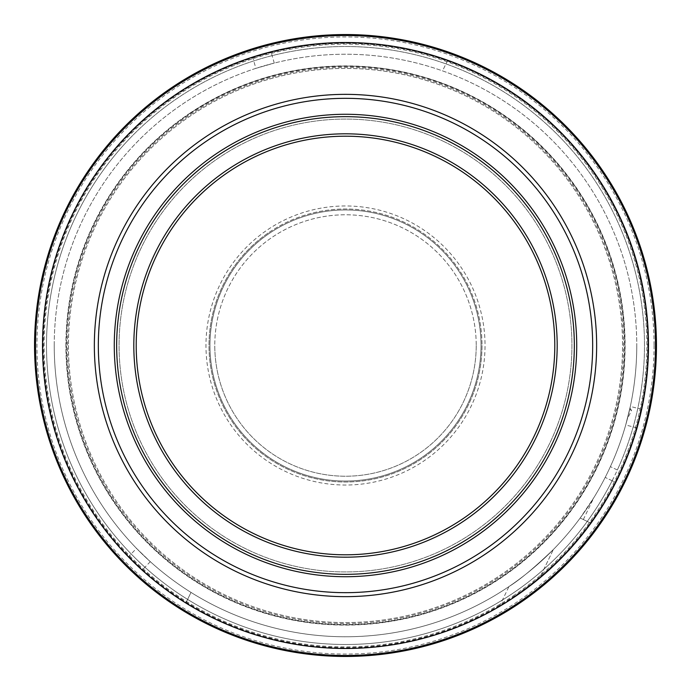 <?xml version="1.0" encoding="UTF-8"?>
<svg xmlns="http://www.w3.org/2000/svg" width="691" height="691" viewBox="0 0 691 691"><rect width="100%" height="100%" fill="white"/><g stroke="black" fill="none" stroke-linecap="round" stroke-linejoin="round"><path stroke-width="0.52" stroke-dasharray="3.46 2.59" d="M68.435 345.5A277.065 277.065 0 0 0 345.5 622.565A277.065 277.065 0 0 0 622.565 345.5A277.065 277.065 0 0 0 345.5 68.435A277.065 277.065 0 0 0 68.435 345.5A277.065 277.065 0 0 0 345.5 622.565A277.065 277.065 0 0 0 622.565 345.5A277.065 277.065 0 0 0 345.5 68.435A277.065 277.065 0 0 0 68.435 345.5M345.5 209.96A135.54 135.54 0 0 1 481.04 345.5A135.54 135.54 0 0 1 345.5 481.04A135.54 135.54 0 0 1 209.96 345.5A135.54 135.54 0 0 1 345.5 209.96A135.54 135.54 0 0 1 481.04 345.5A135.54 135.54 0 0 1 345.5 481.04A135.54 135.54 0 0 1 209.96 345.5A135.54 135.54 0 0 1 345.5 209.96A135.54 135.54 0 0 1 481.04 345.5A135.54 135.54 0 0 1 345.5 481.04M656.45 345.5A310.95 310.95 0 0 1 345.5 656.45A310.95 310.95 0 0 1 34.55 345.5A310.95 310.95 0 0 1 345.5 34.55A310.95 310.95 0 0 1 656.45 345.5M654.057 345.5A308.557 308.557 0 0 1 345.5 654.057A308.557 308.557 0 0 1 36.943 345.5A308.557 308.557 0 0 1 345.5 36.943A308.557 308.557 0 0 1 654.057 345.5M66.042 345.5A279.458 279.458 0 0 1 345.5 66.042A279.458 279.458 0 0 1 624.958 345.5A279.458 279.458 0 0 1 345.5 624.958A279.458 279.458 0 0 1 66.042 345.5M476.22 345.5A130.72 130.72 0 0 1 345.5 476.22A130.72 130.72 0 0 1 214.78 345.5A130.72 130.72 0 0 0 345.5 476.22A130.72 130.72 0 0 0 476.22 345.5A130.72 130.72 0 0 0 345.5 214.78A130.72 130.72 0 0 0 214.78 345.5A130.72 130.72 0 0 1 345.5 214.78A130.72 130.72 0 0 1 476.22 345.5M270.103 232.867A135.54 135.54 0 0 1 458.133 270.103A135.54 135.54 0 0 1 420.897 458.133A135.54 135.54 0 0 1 232.867 420.897A135.54 135.54 0 0 1 270.103 232.867A135.54 135.54 0 0 1 458.133 270.103A135.54 135.54 0 0 1 420.897 458.133A135.54 135.54 0 0 1 232.867 420.897A135.54 135.54 0 0 1 270.103 232.867A135.54 135.54 0 0 1 458.133 270.103A135.54 135.54 0 0 1 420.897 458.133A135.54 135.54 0 0 1 232.867 420.897A135.54 135.54 0 0 1 270.103 232.867A135.54 135.54 0 0 1 458.133 270.103A135.54 135.54 0 0 1 420.897 458.133M267.883 229.55A139.53 139.53 0 0 1 461.45 267.883A139.53 139.53 0 0 1 423.117 461.45A139.53 139.53 0 0 1 229.55 423.117A139.53 139.53 0 0 1 267.883 229.55A139.53 139.53 0 0 1 461.45 267.883A139.53 139.53 0 0 1 423.117 461.45A139.53 139.53 0 0 1 229.55 423.117A139.53 139.53 0 0 1 267.883 229.55M130.288 137.941A298.987 298.987 0 0 1 553.059 130.288A298.987 298.987 0 0 1 560.712 553.059A298.987 298.987 0 0 1 137.941 560.712A298.987 298.987 0 0 1 130.288 137.941M127.42 135.177A302.978 302.978 0 0 1 555.823 127.42A302.978 302.978 0 0 1 563.58 555.823A302.978 302.978 0 0 1 135.177 563.58A302.978 302.978 0 0 1 127.42 135.177A302.978 302.978 0 0 1 555.823 127.42A302.978 302.978 0 0 1 563.58 555.823A302.978 302.978 0 0 1 135.177 563.58A302.978 302.978 0 0 1 127.42 135.177M150.301 561.679L142.165 570.11L128.396 556.825L136.533 548.395L150.301 561.679L136.533 548.395M274.275 63.08L271.036 51.816L252.647 57.103L255.886 68.366L274.275 63.08L255.886 68.366M637.067 427.859L625.692 425.025L630.313 406.455L625.692 425.025M641.689 409.288L630.313 406.455M563.001 555.27A302.183 302.183 0 0 0 555.27 127.999A302.183 302.183 0 0 0 127.999 135.73A302.183 302.183 0 0 0 135.73 563.001A302.183 302.183 0 0 0 563.001 555.27M513.145 595.953A301.38 301.38 0 0 0 595.953 177.855A301.38 301.38 0 0 0 177.855 95.047A301.38 301.38 0 0 0 95.047 513.145A301.38 301.38 0 0 0 513.145 595.953M176.965 93.726A302.978 302.978 0 0 1 597.274 176.965A302.978 302.978 0 0 1 514.035 597.274A302.978 302.978 0 0 1 93.726 514.035A302.978 302.978 0 0 1 176.965 93.726A302.978 302.978 0 0 1 597.274 176.965A302.978 302.978 0 0 1 514.035 597.274A302.978 302.978 0 0 1 93.726 514.035A302.978 302.978 0 0 1 176.965 93.726A302.978 302.978 0 0 1 597.274 176.965A302.978 302.978 0 0 1 514.035 597.274M612.148 480.755L605.186 477.395A291.265 291.265 0 0 1 54.235 345.5A291.265 291.265 0 0 0 345.5 636.765A291.265 291.265 0 0 0 636.765 345.5A291.265 291.265 0 0 1 610.378 466.624A291.265 291.265 0 0 0 636.765 345.5A291.265 291.265 0 0 1 191.001 592.403A291.265 291.265 0 0 0 605.186 477.395L615.741 482.491A302.978 302.978 0 0 1 213.873 618.393A302.978 302.978 0 0 0 615.741 482.491L612.148 480.755A298.987 298.987 0 0 1 215.601 614.8A298.987 298.987 0 0 1 76.2 215.601A298.987 298.987 0 0 1 475.399 76.2A298.987 298.987 0 0 1 617.339 469.984L610.378 466.624L617.339 469.984M442.551 70.879A291.265 291.265 0 0 1 636.765 345.5A291.265 291.265 0 0 0 442.551 70.879L447.673 60.272A302.978 302.978 0 0 1 618.393 477.127A302.978 302.978 0 0 1 213.873 618.393A302.978 302.978 0 0 1 72.607 213.873A302.978 302.978 0 0 1 477.127 72.607A302.978 302.978 0 0 0 447.673 60.272L442.551 70.879M534.013 436.427A209.295 209.295 0 0 1 136.205 345.5A209.295 209.295 0 0 1 392.134 141.465A209.295 209.295 0 0 1 534.013 436.427M137.241 245.046A231.217 231.217 0 0 1 445.954 137.241A231.217 231.217 0 0 1 553.759 445.954A231.217 231.217 0 0 1 245.046 553.759A231.217 231.217 0 0 1 137.241 245.046M443.872 141.551A226.432 226.432 0 0 1 549.449 443.872A226.432 226.432 0 0 1 247.128 549.449A226.432 226.432 0 0 1 141.551 247.128A226.432 226.432 0 0 1 443.872 141.551A226.432 226.432 0 0 1 549.449 443.872A226.432 226.432 0 0 1 247.128 549.449A226.432 226.432 0 0 1 141.551 247.128A226.432 226.432 0 0 1 443.872 141.551M539.55 578.177C521.541 592.368 508.135 601.818 499.325 606.525C507.79 602.042 521.204 592.602 539.55 578.177C521.541 592.368 508.135 601.818 499.325 606.525C507.79 602.042 521.204 592.602 539.55 578.177A302.978 302.978 0 0 0 590.909 523.182A302.978 302.978 0 0 1 539.55 578.177L553.379 549.509C534.532 567.553 519.718 579.913 508.939 586.581C519.848 579.809 534.661 567.449 553.379 549.509C534.532 567.553 519.718 579.913 508.939 586.581C519.848 579.809 534.661 567.449 553.379 549.509A291.265 291.265 0 0 0 580.181 518.008A291.265 291.265 0 0 1 553.379 549.509L539.55 578.177M185.879 603.018A302.978 302.978 0 0 0 213.873 618.393A302.978 302.978 0 0 1 185.879 603.018L191.001 592.403L185.879 603.018M477.127 72.607A302.978 302.978 0 0 1 620.933 471.72A302.978 302.978 0 0 0 477.127 72.607M454.609 119.293A251.153 251.153 0 0 1 571.707 454.609A251.153 251.153 0 0 1 236.391 571.707A251.153 251.153 0 0 1 119.293 236.391A251.153 251.153 0 0 1 454.609 119.293M590.909 523.182L580.181 518.008L590.909 523.182M580.181 518.008L583.334 519.528L580.181 518.008L593.966 497.477L580.181 518.008M54.235 345.5A291.265 291.265 0 0 1 345.5 54.235A291.265 291.265 0 0 1 636.765 345.5A291.265 291.265 0 0 0 345.5 54.235A291.265 291.265 0 0 0 54.235 345.5M190.275 113.6A279.06 279.06 0 0 1 577.4 190.275A279.06 279.06 0 0 1 500.725 577.4A279.06 279.06 0 0 1 113.6 500.725A279.06 279.06 0 0 1 190.275 113.6A279.06 279.06 0 0 1 577.4 190.275A279.06 279.06 0 0 1 500.725 577.4A279.06 279.06 0 0 1 113.6 500.725A279.06 279.06 0 0 1 190.275 113.6A279.06 279.06 0 0 1 577.4 190.275A279.06 279.06 0 0 1 500.725 577.4A279.06 279.06 0 0 1 113.6 500.725A279.06 279.06 0 0 1 190.275 113.6A279.06 279.06 0 0 1 577.4 190.275A279.06 279.06 0 0 1 500.725 577.4M629.639 409.521L627.264 419.273L629.639 409.521L631.531 410.437L629.639 409.521L629.967 408.053L629.639 409.521M482.007 345.5A136.507 136.507 0 0 1 345.5 482.007A136.507 136.507 0 0 1 208.993 345.5A136.507 136.507 0 0 1 345.5 208.993A136.507 136.507 0 0 1 482.007 345.5M269.568 232.064A136.507 136.507 0 0 1 458.936 269.568A136.507 136.507 0 0 1 421.432 458.936A136.507 136.507 0 0 1 232.064 421.432A136.507 136.507 0 0 1 269.568 232.064M500.189 576.605A278.093 278.093 0 0 0 576.605 190.811A278.093 278.093 0 0 0 190.811 114.395A278.093 278.093 0 0 0 114.395 500.189A278.093 278.093 0 0 0 500.189 576.605M189.973 113.151A279.605 279.605 0 0 1 577.849 189.973A279.605 279.605 0 0 1 501.027 577.849A279.605 279.605 0 0 1 113.151 501.027A279.605 279.605 0 0 1 189.973 113.151M513.733 596.825A302.433 302.433 0 0 0 596.825 177.267A302.433 302.433 0 0 0 177.267 94.175A302.433 302.433 0 0 0 94.175 513.733A302.433 302.433 0 0 0 513.733 596.825M499.325 606.525L508.939 586.581M583.334 519.528L593.966 497.477M629.967 408.053L631.531 410.437L627.264 419.273"/><path stroke-width="1.04" d="M253.347 56.878L270.328 51.998M637.067 427.859L641.689 409.288L637.067 427.859M534.013 436.427A209.295 209.295 0 0 1 254.573 534.013A209.295 209.295 0 0 1 156.987 254.573A209.295 209.295 0 0 1 436.427 156.987A209.295 209.295 0 0 1 534.013 436.427M154.836 253.537A211.688 211.688 0 0 0 253.537 536.164A211.688 211.688 0 0 0 536.164 437.463A211.688 211.688 0 0 0 437.463 154.836A211.688 211.688 0 0 0 154.836 253.537M444.918 139.392A228.825 228.825 0 0 1 551.608 444.918A228.825 228.825 0 0 1 246.082 551.608A228.825 228.825 0 0 1 139.392 246.082A228.825 228.825 0 0 1 444.918 139.392M553.759 445.954A231.217 231.217 0 0 1 245.046 553.759A231.217 231.217 0 0 1 137.241 245.046A231.217 231.217 0 0 1 445.954 137.241A231.217 231.217 0 0 1 553.759 445.954M618.393 477.127A302.978 302.978 0 0 1 213.873 618.393A302.978 302.978 0 0 1 72.607 213.873A302.978 302.978 0 0 1 477.127 72.607A302.978 302.978 0 0 1 618.393 477.127M499.818 606.232L499.325 606.525M454.609 119.293A251.153 251.153 0 0 1 571.707 454.609A251.153 251.153 0 0 1 236.391 571.707A251.153 251.153 0 0 1 119.293 236.391A251.153 251.153 0 0 1 454.609 119.293M452.881 122.877A247.162 247.162 0 0 1 568.123 452.881A247.162 247.162 0 0 1 238.119 568.123A247.162 247.162 0 0 1 122.877 238.119A247.162 247.162 0 0 1 452.881 122.877M142.165 570.11L128.396 556.825M656.45 345.5A310.95 310.95 0 0 0 345.5 34.55A310.95 310.95 0 0 0 34.55 345.5A310.95 310.95 0 0 0 345.5 656.45A310.95 310.95 0 0 0 656.45 345.5A310.95 310.95 0 0 0 345.5 34.55A310.95 310.95 0 0 0 34.55 345.5A310.95 310.95 0 0 0 345.5 656.45A310.95 310.95 0 0 0 656.45 345.5M655.491 345.5A309.991 309.991 0 0 1 345.5 655.491A309.991 309.991 0 0 1 35.509 345.5A309.991 309.991 0 0 1 345.5 35.509A309.991 309.991 0 0 1 655.491 345.5"/></g></svg>
